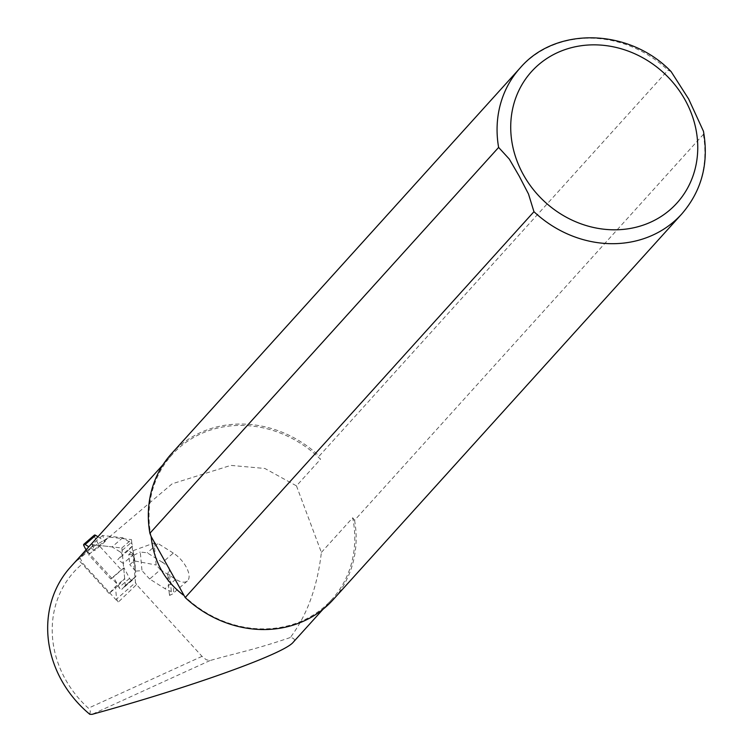 <?xml version="1.0" encoding="UTF-8"?>
<svg xmlns="http://www.w3.org/2000/svg" width="752" height="752" viewBox="0 0 752 752"><rect width="100%" height="100%" fill="white"/><g stroke="black" fill="none" stroke-linecap="round" stroke-linejoin="round"><path stroke-width="0.56" stroke-dasharray="3.76 2.82" d="M97.901 536.749L105.289 541.384L102.573 535.49L122.679 537.755L130.839 542.878L120.301 552.015L112.142 546.892L122.679 537.755M94.357 535.151A2.2 1.025 -130.9 0 0 94.451 536.665L99.123 545.595L121.279 569.866L124.033 567.807L129.541 578.354A2.2 1.025 -130.9 0 0 132.333 580.159A2.2 1.025 -130.9 0 0 132.371 580.121L135.877 576.493L133.809 554.309L128.338 550.473L132.455 545.971A2.2 1.025 -130.9 0 0 130.839 542.878M121.279 569.866L110.751 579.002L88.595 554.732L99.123 545.595M102.573 535.49L92.045 544.627L112.142 546.892M133.809 554.309L123.272 563.445L125.34 585.629L135.877 576.493M92.045 544.627L94.761 550.52L88.821 546.798M86.048 549.872L88.595 554.732M110.751 579.002L113.496 576.944L119.013 587.491A2.2 1.025 -130.9 0 0 121.796 589.305A2.2 1.025 -130.9 0 0 121.833 589.258L125.34 585.629M123.272 563.445L117.81 559.61L121.927 555.108A2.2 1.025 -130.9 0 0 120.301 552.015M105.289 541.384L94.761 550.52M124.033 567.807L113.496 576.944M128.338 550.473L117.81 559.61M118.393 585.451L109.143 593.478L115.432 586.607L124.682 578.579L118.393 585.451L87.589 551.714L78.34 559.732L84.628 552.861L93.887 544.833L99.349 545.454L90.099 553.481A2.613 1.222 49.1 0 1 87.082 550.323L84.741 552.87L90.099 553.481M109.143 593.478L78.34 559.732M87.589 551.714L93.887 544.833M84.628 552.861L80.032 558.003L82.889 563.464L118.233 602.192L116.588 599.034L115.432 586.607M151.133 536.514A107.818 96.482 -137.9 0 1 171.917 454.857A107.818 96.482 -137.9 0 1 320.512 459.265L296.467 485.867L264.873 468.468L230.798 465.394L172.152 483.809L99.349 545.454L121.833 547.982L124.682 578.579M121.833 547.982L131.497 539.607L135.501 582.621L116.588 599.034M167.611 575.515L169.115 567.835A19.599 9.156 -130.9 0 0 162.526 562.411L173.289 553.077A19.599 9.156 49.1 0 1 189.053 575.318A19.599 9.156 49.1 0 1 187.361 580.995A19.599 9.156 49.1 0 1 175.733 579.303L160.43 569.687L149.667 579.031L164.97 588.637A19.599 9.156 -130.9 0 0 171.306 591.326L169.473 595.462L172.076 594.249L173.552 591.345L173.637 588.684L167.611 575.515L169.473 595.462M169.115 567.835L171.306 591.326M162.526 562.411L147.223 552.805L140.267 552.024L141.996 570.627L135.68 571.125L134.176 555.042L140.267 552.024M149.667 579.031L141.996 570.627M160.43 569.687L156.153 565.006L154.104 543.029L157.995 543.47L147.223 552.805M173.289 553.077L157.995 543.47M134.119 560.851L133.17 550.652L128.799 554.44L129.748 564.639L134.119 560.851L156.153 565.006M135.68 571.125L129.748 564.639M128.799 554.44L134.176 555.042M133.17 550.652L154.104 543.029M70.556 567.008A107.818 96.482 -137.9 0 1 80.032 558.003M89.808 714.306L90.353 711.072L88.388 708.177A101.99 91.265 -137.9 0 1 82.889 563.464M108.128 537.83L87.082 550.323M296.467 485.867L321.386 552.41C317.335 587.162 306.976 615.531 290.3 637.527C294.455 638.194 295.423 639.773 293.205 642.255M321.386 552.41L352.679 517.79A107.818 96.482 -137.9 0 1 331.895 599.447A107.818 96.482 -137.9 0 1 183.309 595.039M109.519 537.116L131.497 539.607M290.3 637.527C253.161 650.198 236.73 652.877 209.977 660.566L206.236 659.739L202.034 656.346L136.526 584.577L118.233 602.192M135.501 582.621L136.526 584.577M671.113 71.59L668.002 70.18L319.252 456.032L320.512 459.265M352.679 517.79L354.587 520.299L703.336 134.448L703.468 131.29M171.437 453.766A108.908 97.459 -137.9 0 1 319.252 456.032M354.587 520.299A108.908 97.459 -137.9 0 1 333.023 599.814M94.451 536.665L83.923 545.802M132.371 580.121L121.833 589.258M125.114 585.676L135.651 576.54L125.105 585.695M129.541 578.354L119.013 587.491M132.455 545.971L121.927 555.108M175.733 579.303L164.97 588.637M520.187 67.915A108.908 97.459 -137.9 0 1 668.002 70.18M703.336 134.448A108.908 97.459 -137.9 0 1 681.773 213.963M209.977 660.566L92.045 714.353M202.034 656.346L88.388 708.177M132.333 580.159L121.796 589.305M187.361 580.995L171.945 594.362M171.917 454.857L163.024 464.698M331.895 599.447L323.003 609.28"/><path stroke-width="1.13" d="M97.901 536.749L95.664 535.339A2.2 1.025 -130.9 0 0 94.357 535.151L83.82 544.288A2.2 1.025 -130.9 0 0 83.923 545.802L86.048 549.872M88.821 546.798L85.126 544.476A2.2 1.025 -130.9 0 0 83.82 544.288M323.003 609.28L293.205 642.255C284.19 653.77 190.754 687.262 92.045 714.353L89.808 714.306A107.818 96.482 -137.9 0 1 70.556 567.008L163.024 464.698M183.309 595.039C164.444 580.647 153.728 561.133 151.133 536.514L149.883 533.281A108.908 97.459 -137.9 0 1 171.437 453.766L520.187 67.915A108.908 97.459 -137.9 0 0 498.623 147.42L509.283 159.067L519.171 176.062L528.506 194.016L533.958 211.697L185.208 597.549L151.133 536.514M533.958 211.697A108.908 97.459 -137.9 0 0 681.773 213.963C701.813 190.688 709.042 163.137 703.468 131.29L688.653 99.01L671.113 71.59C629.753 28.426 555.944 26.019 520.187 67.915M149.883 533.281L498.623 147.42M681.773 213.963L333.023 599.814A108.908 97.459 -137.9 0 1 185.208 597.549M95.664 535.339L85.126 544.476M685.326 100.354A98.014 87.711 -137.9 0 1 604.053 229.228A98.014 87.711 -137.9 0 1 523.336 82.41A98.014 87.711 -137.9 0 1 685.326 100.354"/></g></svg>
